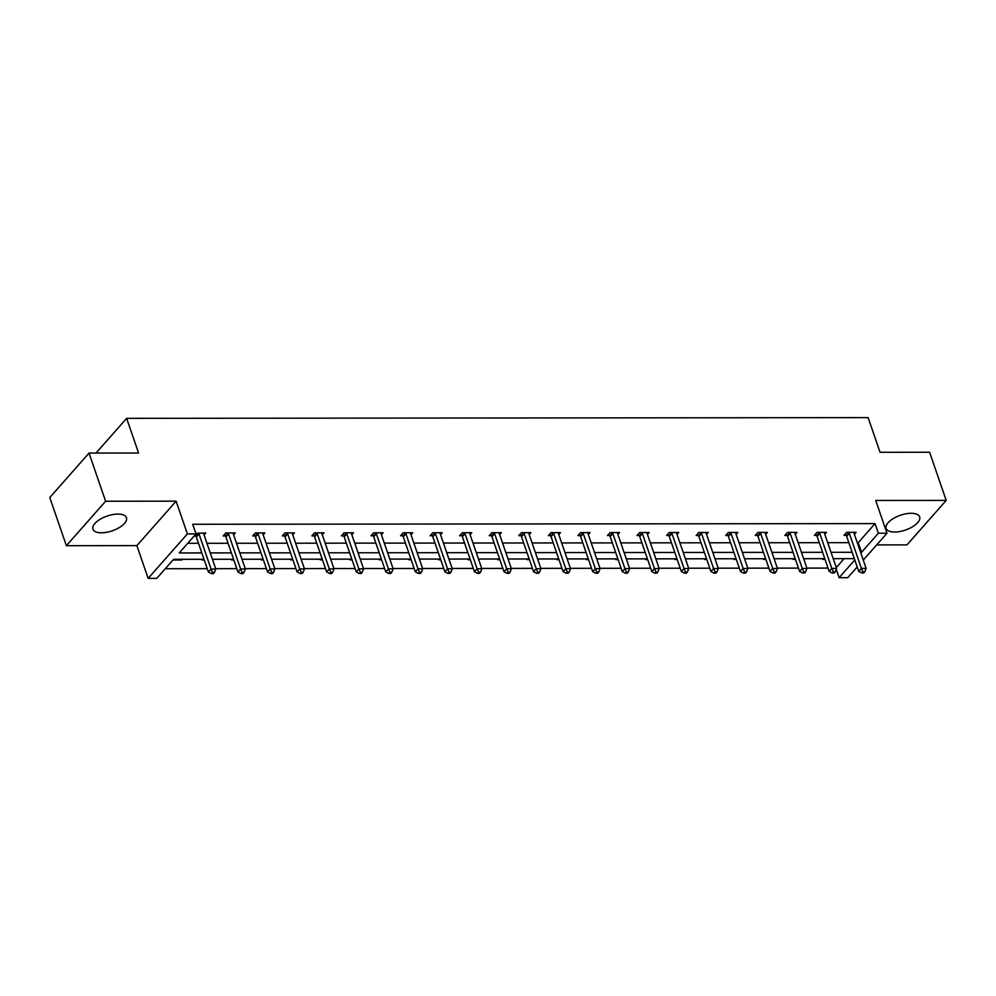 <?xml version="1.0" encoding="UTF-8"?>
<svg xmlns="http://www.w3.org/2000/svg" width="996" height="996" viewBox="0 0 996 996"><rect width="100%" height="100%" fill="white"/><g stroke="black" fill="none" stroke-linecap="round" stroke-linejoin="round"><path stroke-width="1.49" d="M117.964 514.073A17.704 7.819 -19 0 1 126.43 517.671A17.704 7.819 -19 0 1 119.333 527.544A17.704 7.819 -19 0 1 101.418 532.81A17.704 7.819 -19 0 1 92.939 529.212A17.704 7.819 -19 0 1 100.048 519.339A17.704 7.819 -19 0 1 117.964 514.073M911.166 513.289A17.704 7.819 -19 0 1 919.644 516.899A17.704 7.819 -19 0 1 912.535 526.772A17.704 7.819 -19 0 1 894.62 532.038A17.704 7.819 -19 0 1 886.154 528.428A17.704 7.819 -19 0 1 893.25 518.555A17.704 7.819 -19 0 1 911.166 513.289M876.679 544.899L906.97 544.874L946.2 500.415L875.708 500.478L886.988 533.234L863.271 560.101M89.03 453.068L105.613 501.237L66.383 545.696L49.8 497.539L89.03 453.068L138.581 453.018L126.641 418.345L868.126 417.623L880.066 452.296L929.617 452.246L946.2 500.415M857.22 566.961L847.745 577.692L839.13 577.705L854.805 559.939M836.229 569.289L839.13 577.705M165.286 568.728L207.255 568.679M215.684 568.679L236.811 568.654M245.24 568.641L266.38 568.629M274.796 568.616L295.937 568.591M304.365 568.591L325.493 568.567M333.921 568.554L355.062 568.542M363.478 568.529L384.618 568.504M393.047 568.504L414.187 568.479M422.603 568.467L443.743 568.455M452.159 568.442L473.299 568.417M481.728 568.417L502.868 568.392M511.284 568.38L532.424 568.367M540.84 568.355L561.981 568.33M570.409 568.33L591.549 568.305M599.966 568.305L621.106 568.28M629.522 568.268L650.662 568.255M659.091 568.243L680.231 568.218M688.647 568.218L709.787 568.193M718.203 568.181L739.343 568.168M747.772 568.156L768.912 568.131M777.328 568.131L798.468 568.106M806.885 568.094L828.025 568.081M204.018 559.291L173.578 559.316L156.77 578.365L148.155 578.377L187.385 533.918L196.013 533.906L179.205 552.954L201.827 552.929M66.383 545.696L136.875 545.621L148.155 578.377M126.641 418.345L96.014 453.068M233.612 534.864L235.317 532.935L225.843 532.947L223.191 535.948L225.308 535.948M292.724 534.815L294.43 532.872L284.956 532.885L282.304 535.885L284.433 535.885M351.849 534.752L353.555 532.823L344.081 532.823L341.429 535.836L343.545 535.836M410.975 534.69L412.68 532.76L403.206 532.773L400.554 535.773L402.67 535.773M470.087 534.64L471.793 532.698L462.318 532.711L459.666 535.724L461.795 535.711M529.212 534.578L530.918 532.648L521.443 532.661L518.792 535.661L520.908 535.661M588.337 534.516L590.043 532.586L580.568 532.599L577.917 535.599L580.033 535.599M647.462 534.466L649.155 532.536L639.681 532.536L637.029 535.549L639.158 535.537M706.575 534.404L708.281 532.474L698.806 532.486L696.154 535.487L698.271 535.487M765.7 534.342L767.406 532.412L757.931 532.424L755.279 535.425L757.396 535.425M824.825 534.292L826.518 532.362L817.044 532.362L814.404 535.375L816.521 535.375M187.709 543.306L198.515 543.293M206.931 543.293L228.072 543.268M236.5 543.256L257.64 543.243M266.057 543.231L287.197 543.206M295.613 543.206L316.753 543.181M325.182 543.169L346.322 543.156M354.738 543.144L375.878 543.119M384.307 543.119L405.434 543.094M413.863 543.081L435.003 543.069M443.419 543.057L464.559 543.032M472.988 543.032L494.116 543.007M502.544 542.994L523.684 542.982M532.101 542.969L553.241 542.945M561.669 542.945L582.809 542.92M591.226 542.907L612.366 542.895M620.782 542.882L641.922 542.87M650.351 542.857L671.491 542.832M679.907 542.832L701.047 542.808M709.463 542.795L730.603 542.783M739.032 542.77L760.172 542.745M768.588 542.745L789.728 542.72M798.145 542.708L819.285 542.696M827.713 542.683L848.853 542.658M857.27 542.658L858.241 542.658L875.048 523.61L192.689 524.27L196.013 533.906M854.381 534.254L856.087 532.325L846.612 532.337L843.961 535.338L846.077 535.338M795.256 534.317L796.962 532.387L787.487 532.399L784.836 535.4L786.952 535.4M736.144 534.379L737.837 532.449L728.362 532.449L725.711 535.462L727.839 535.45M677.019 534.429L678.724 532.499L669.25 532.511L666.598 535.512L668.714 535.512M617.894 534.491L619.599 532.561L610.125 532.574L607.473 535.574L609.589 535.574M558.768 534.553L560.474 532.623L551 532.623L548.348 535.636L550.477 535.624M499.656 534.603L501.362 532.673L491.887 532.686L489.235 535.686L491.352 535.686M440.531 534.665L442.236 532.736L432.762 532.748L430.11 535.748L432.227 535.748M381.406 534.728L383.111 532.785L373.637 532.798L370.985 535.798L373.114 535.798M322.293 534.777L323.999 532.848L314.524 532.86L311.873 535.86L313.989 535.86M263.168 534.84L264.874 532.91L255.399 532.91L252.747 535.923L254.864 535.923M204.043 534.889L205.749 532.96L195.851 533.458M195.751 535.973L194.183 535.973M875.048 523.61L878.36 533.234L886.988 533.234M136.875 545.621L176.105 501.162L105.613 501.237M176.105 501.162L187.385 533.918M860.581 552.282L861.552 552.282L878.36 533.234M210.256 552.917L231.396 552.905M239.812 552.892L260.952 552.867M269.381 552.867L290.508 552.842M298.937 552.83L320.077 552.817M328.493 552.805L349.633 552.78M358.062 552.78L379.19 552.755M387.618 552.743L408.758 552.73M417.175 552.718L438.315 552.693M446.743 552.693L467.883 552.668M476.3 552.656L497.44 552.643M505.856 552.631L526.996 552.606M535.425 552.606L556.565 552.581M564.981 552.568L586.121 552.556M594.537 552.543L615.677 552.519M624.106 552.519L645.246 552.494M653.662 552.494L674.802 552.469M683.219 552.456L704.359 552.444M712.787 552.431L733.928 552.407M742.344 552.407L763.484 552.382M771.9 552.369L793.04 552.357M801.469 552.344L822.609 552.319M831.025 552.319L852.165 552.294M854.356 558.656L833.216 558.681M824.8 558.681L803.66 558.706M795.231 558.719L774.091 558.731M765.675 558.744L744.535 558.768M736.119 558.768L714.979 558.793M706.55 558.793L685.41 558.818M676.994 558.831L655.854 558.843M647.437 558.856L626.297 558.88M617.869 558.88L596.729 558.905M588.312 558.918L567.172 558.93M558.744 558.943L537.616 558.968M529.187 558.968L508.047 558.993M499.631 559.005L478.491 559.017M470.062 559.03L448.935 559.055M440.506 559.055L419.366 559.08M410.95 559.092L389.81 559.105M381.381 559.117L360.253 559.142M351.825 559.142L330.684 559.167M322.268 559.179L301.128 559.192M292.7 559.204L271.559 559.229M263.143 559.229L242.003 559.254M233.587 559.266L212.447 559.279M836.267 567.546L844.11 558.669M182.505 559.316L181.895 560.001L172.968 560.013M204.255 559.976L201.976 559.989L202.586 559.291M233.823 559.951L231.545 559.951L232.143 559.266M263.38 559.926L261.101 559.926L261.711 559.229M292.936 559.889L290.658 559.901L291.268 559.204M322.505 559.864L320.226 559.864L320.837 559.179M352.061 559.839L349.783 559.839L350.393 559.142M381.63 559.802L379.339 559.814L379.949 559.117M411.186 559.777L408.908 559.777L409.518 559.092M440.742 559.752L438.464 559.752L439.074 559.055M470.311 559.715L468.02 559.727L468.63 559.03M499.868 559.69L497.589 559.69L498.199 559.005M529.424 559.665L527.145 559.665L527.755 558.98M558.993 559.64L556.702 559.64L557.312 558.943M588.549 559.603L586.27 559.603L586.881 558.918M618.105 559.578L615.827 559.578L616.437 558.893M647.674 559.553L645.383 559.553L645.993 558.856M677.23 559.515L674.952 559.515L675.562 558.831M706.787 559.491L704.508 559.491L705.118 558.806M736.355 559.466L734.064 559.466L734.675 558.768M765.912 559.428L763.633 559.428L764.243 558.744M795.468 559.403L793.19 559.403L793.8 558.719M825.037 559.379L822.746 559.379L823.356 558.681M858.241 542.658L861.552 552.282M181.658 559.316L181.895 560.001M849.327 533.333L846.675 536.346L858.739 571.405L861.391 568.392L849.327 533.333A2.266 1.606 41.4 0 0 848.941 532.623L848.729 532.337M862.885 571.804L861.826 572.999L863.719 572.999L864.777 571.804L862.885 571.804L861.391 568.392L866.134 568.392L854.058 533.333A2.266 1.606 41.4 0 1 853.946 532.611L853.97 532.337M846.675 536.346A2.266 1.606 41.4 0 0 846.289 535.624L845.118 534.03M858.739 571.405L861.826 572.999M864.777 571.804L866.134 568.392M819.758 533.37L817.106 536.371L829.182 571.43L831.834 568.43L819.758 533.37A2.266 1.606 41.4 0 0 819.384 532.648L819.173 532.362M833.328 571.829L832.258 573.036L834.162 573.036L835.221 571.829L833.328 571.829L831.834 568.43L836.578 568.417L824.501 533.358A2.266 1.606 41.4 0 1 824.389 532.648L824.402 532.362M817.106 536.371A2.266 1.606 41.4 0 0 816.732 535.649L815.55 534.068M829.182 571.43L832.258 573.036M835.221 571.829L836.578 568.417M790.202 533.395L787.55 536.396L799.626 571.455L802.278 568.455L790.202 533.395A2.266 1.606 41.4 0 0 789.816 532.673L789.604 532.399M803.76 571.866L802.701 573.061L804.594 573.061L805.652 571.853L803.76 571.866L802.278 568.455L807.009 568.455L794.945 533.395A2.266 1.606 41.4 0 1 794.833 532.673L794.845 532.387M787.55 536.396A2.266 1.606 41.4 0 0 787.164 535.686L785.993 534.093M799.626 571.455L802.701 573.061M805.652 571.853L807.009 568.455M760.645 533.42L757.993 536.433L770.057 571.492L772.709 568.479L760.645 533.42A2.266 1.606 41.4 0 0 760.259 532.711L760.048 532.424M774.203 571.891L773.145 573.086L775.037 573.086L776.096 571.891L774.203 571.891L772.709 568.479L777.453 568.479L765.376 533.42A2.266 1.606 41.4 0 1 765.264 532.698L765.289 532.412M757.993 536.433A2.266 1.606 41.4 0 0 757.607 535.711L756.425 534.117M770.057 571.492L773.145 573.086M776.096 571.891L777.453 568.479M731.076 533.458L728.425 536.458L740.501 571.517L743.153 568.517L731.076 533.458A2.266 1.606 41.4 0 0 730.691 532.736L730.491 532.449M744.647 571.916L743.576 573.123L745.481 573.123L746.539 571.916L744.647 571.916L743.153 568.517L747.896 568.504L735.82 533.445A2.266 1.606 41.4 0 1 735.708 532.723L735.72 532.449M728.425 536.458A2.266 1.606 41.4 0 0 728.051 535.736L726.868 534.155M740.501 571.517L743.576 573.123M746.539 571.916L747.896 568.504M701.52 533.483L698.868 536.483L710.945 571.542L713.597 568.542L701.52 533.483A2.266 1.606 41.4 0 0 701.134 532.76L700.923 532.486M715.078 571.941L714.02 573.148L715.912 573.148L716.971 571.941L715.078 571.941L713.597 568.542L718.328 568.542L706.264 533.483A2.266 1.606 41.4 0 1 706.152 532.76L706.164 532.474M698.868 536.483A2.266 1.606 41.4 0 0 698.482 535.773L697.312 534.18M710.945 571.542L714.02 573.148M716.971 571.941L718.328 568.542M671.964 533.507L669.312 536.52L681.376 571.58L684.028 568.567L671.964 533.507A2.266 1.606 41.4 0 0 671.578 532.798L671.366 532.511M685.522 571.978L684.464 573.173L686.356 573.173L687.414 571.978L685.522 571.978L684.028 568.567L688.771 568.567L676.695 533.507A2.266 1.606 41.4 0 1 676.583 532.785L676.595 532.499M669.312 536.52A2.266 1.606 41.4 0 0 668.926 535.798L667.743 534.205M681.376 571.58L684.464 573.173M687.414 571.978L688.771 568.567M642.395 533.545L639.743 536.545L651.82 571.604L654.472 568.604L642.395 533.545A2.266 1.606 41.4 0 0 642.009 532.823L641.81 532.536M655.966 572.003L654.895 573.21L656.8 573.198L657.858 572.003L655.966 572.003L654.472 568.604L659.215 568.591L647.139 533.532A2.266 1.606 41.4 0 1 647.027 532.81L647.039 532.536M639.743 536.545A2.266 1.606 41.4 0 0 639.37 535.823L638.187 534.242M651.82 571.604L654.895 573.21M657.858 572.003L659.215 568.591M612.839 533.57L610.187 536.57L622.263 571.629L624.915 568.629L612.839 533.57A2.266 1.606 41.4 0 0 612.453 532.848L612.241 532.561M626.397 572.028L625.339 573.235L627.231 573.235L628.289 572.028L626.397 572.028L624.915 568.629L629.646 568.629L617.582 533.57A2.266 1.606 41.4 0 1 617.47 532.848L617.483 532.561M610.187 536.57A2.266 1.606 41.4 0 0 609.801 535.848L608.631 534.267M622.263 571.629L625.339 573.235M628.289 572.028L629.646 568.629M583.283 533.595L580.631 536.607L592.695 571.667L595.347 568.654L583.283 533.595A2.266 1.606 41.4 0 0 582.897 532.872L582.685 532.599M596.841 572.065L595.782 573.26L597.675 573.26L598.733 572.065L596.841 572.065L595.347 568.654L600.09 568.654L588.014 533.595A2.266 1.606 41.4 0 1 587.901 532.872L587.914 532.586M580.631 536.607A2.266 1.606 41.4 0 0 580.245 535.885L579.062 534.292M592.695 571.667L595.782 573.26M598.733 572.065L600.09 568.654M553.714 533.632L551.062 536.632L563.138 571.692L565.79 568.691L553.714 533.632A2.266 1.606 41.4 0 0 553.328 532.91L553.129 532.623M567.284 572.09L566.214 573.298L568.118 573.285L569.177 572.09L567.284 572.09L565.79 568.691L570.521 568.679L558.457 533.619A2.266 1.606 41.4 0 1 558.345 532.897L558.358 532.623M551.062 536.632A2.266 1.606 41.4 0 0 550.676 535.91L549.506 534.329M563.138 571.692L566.214 573.298M569.177 572.09L570.521 568.679M524.157 533.657L521.506 536.657L533.582 571.716L536.234 568.716L524.157 533.657A2.266 1.606 41.4 0 0 523.772 532.935L523.56 532.648M537.716 572.115L536.657 573.323L538.55 573.323L539.608 572.115L537.716 572.115L536.234 568.716L540.965 568.716L528.888 533.644A2.266 1.606 41.4 0 1 528.789 532.935L528.801 532.648M521.506 536.657A2.266 1.606 41.4 0 0 521.12 535.935L519.949 534.354M533.582 571.716L536.657 573.323M539.608 572.115L540.965 568.716M494.601 533.682L491.949 536.682L504.013 571.754L506.665 568.741L494.601 533.682A2.266 1.606 41.4 0 0 494.215 532.96L494.004 532.686M508.159 572.152L507.101 573.347L508.993 573.347L510.052 572.152L508.159 572.152L506.665 568.741L511.409 568.741L499.332 533.682A2.266 1.606 41.4 0 1 499.22 532.96L499.233 532.673M491.949 536.682A2.266 1.606 41.4 0 0 491.563 535.973L490.381 534.379M504.013 571.754L507.101 573.347M510.052 572.152L511.409 568.741M465.032 533.707L462.381 536.72L474.457 571.779L477.109 568.778L465.032 533.707A2.266 1.606 41.4 0 0 464.646 532.997L464.447 532.711M478.59 572.177L477.532 573.385L479.425 573.372L480.495 572.177L478.59 572.177L477.109 568.778L481.84 568.766L469.776 533.707A2.266 1.606 41.4 0 1 469.664 532.985L469.676 532.711M462.381 536.72A2.266 1.606 41.4 0 0 461.995 535.997L460.824 534.416M474.457 571.779L477.532 573.385M480.495 572.177L481.84 568.766M435.476 533.744L432.824 536.744L444.901 571.804L447.553 568.803L435.476 533.744A2.266 1.606 41.4 0 0 435.09 533.022L434.879 532.736M449.034 572.202L447.976 573.41L449.868 573.41L450.927 572.202L449.034 572.202L447.553 568.803L452.284 568.803L440.207 533.731A2.266 1.606 41.4 0 1 440.108 533.022L440.12 532.736M432.824 536.744A2.266 1.606 41.4 0 0 432.438 536.022L431.268 534.441M444.901 571.804L447.976 573.41M450.927 572.202L452.284 568.803M405.92 533.769L403.268 536.769L415.332 571.841L417.984 568.828L405.92 533.769A2.266 1.606 41.4 0 0 405.534 533.047L405.322 532.773M419.478 572.239L418.42 573.435L420.312 573.435L421.37 572.239L419.478 572.239L417.984 568.828L422.727 568.828L410.651 533.769A2.266 1.606 41.4 0 1 410.539 533.047L410.551 532.76M403.268 536.769A2.266 1.606 41.4 0 0 402.882 536.06L401.699 534.466M415.332 571.841L418.42 573.435M421.37 572.239L422.727 568.828M376.351 533.794L373.699 536.807L385.776 571.866L388.428 568.865L376.351 533.794A2.266 1.606 41.4 0 0 375.965 533.084L375.766 532.798M389.909 572.264L388.851 573.472L390.743 573.459L391.814 572.264L389.909 572.264L388.428 568.865L393.159 568.853L381.095 533.794A2.266 1.606 41.4 0 1 380.982 533.072L380.995 532.798M373.699 536.807A2.266 1.606 41.4 0 0 373.313 536.085L372.143 534.491M385.776 571.866L388.851 573.472M391.814 572.264L393.159 568.853M346.795 533.831L344.143 536.832L356.219 571.891L358.871 568.89L346.795 533.831A2.266 1.606 41.4 0 0 346.409 533.109L346.197 532.823M360.353 572.289L359.295 573.497L361.187 573.497L362.245 572.289L360.353 572.289L358.871 568.89L363.602 568.89L351.526 533.819A2.266 1.606 41.4 0 1 351.426 533.109L351.439 532.823M344.143 536.832A2.266 1.606 41.4 0 0 343.757 536.109L342.587 534.528M356.219 571.891L359.295 573.497M362.245 572.289L363.602 568.89M317.238 533.856L314.587 536.856L326.651 571.916L329.303 568.915L317.238 533.856A2.266 1.606 41.4 0 0 316.853 533.134L316.641 532.86M330.797 572.327L329.738 573.522L331.631 573.522L332.689 572.314L330.797 572.327L329.303 568.915L334.046 568.915L321.969 533.856A2.266 1.606 41.4 0 1 321.857 533.134L321.87 532.848M314.587 536.856A2.266 1.606 41.4 0 0 314.201 536.147L313.018 534.553M326.651 571.916L329.738 573.522M332.689 572.314L334.046 568.915M287.67 533.881L285.018 536.894L297.094 571.953L299.746 568.953L287.67 533.881A2.266 1.606 41.4 0 0 287.284 533.171L287.085 532.885M301.228 572.351L300.17 573.547L302.062 573.547L303.133 572.351L301.228 572.351L299.746 568.953L304.477 568.94L292.413 533.881A2.266 1.606 41.4 0 1 292.301 533.159L292.314 532.885M285.018 536.894A2.266 1.606 41.4 0 0 284.632 536.172L283.462 534.578M297.094 571.953L300.17 573.547M303.133 572.351L304.477 568.94M258.113 533.918L255.462 536.919L267.538 571.978L270.19 568.977L258.113 533.918A2.266 1.606 41.4 0 0 257.727 533.196L257.516 532.91M271.671 572.376L270.613 573.584L272.506 573.584L273.564 572.376L271.671 572.376L270.19 568.977L274.921 568.965L262.844 533.906A2.266 1.606 41.4 0 1 262.732 533.196L262.757 532.91M255.462 536.919A2.266 1.606 41.4 0 0 255.076 536.197L253.905 534.615M267.538 571.978L270.613 573.584M273.564 572.376L274.921 568.965M228.557 533.943L225.905 536.944L237.969 572.003L240.621 569.002L228.557 533.943A2.266 1.606 41.4 0 0 228.171 533.221L227.96 532.947M242.115 572.414L241.057 573.609L242.949 573.609L244.008 572.401L242.115 572.414L240.621 569.002L245.365 569.002L233.288 533.943A2.266 1.606 41.4 0 1 233.176 533.221L233.189 532.935M225.905 536.944A2.266 1.606 41.4 0 0 225.519 536.234L224.337 534.64M237.969 572.003L241.057 573.609M244.008 572.401L245.365 569.002M198.988 533.968L196.337 536.981L208.413 572.04L211.065 569.027L198.988 533.968A2.266 1.606 41.4 0 0 198.602 533.258L198.391 532.972M212.546 572.439L211.488 573.634L213.381 573.634L214.451 572.439L212.546 572.439L211.065 569.027L215.796 569.027L203.732 533.968A2.266 1.606 41.4 0 1 203.62 533.246L203.632 532.972M196.337 536.981A2.266 1.606 41.4 0 0 195.951 536.259L195.029 535.014M208.413 572.04L211.488 573.634M214.451 572.439L215.796 569.027M848.941 532.623L846.289 535.624M819.384 532.648L816.732 535.649M789.816 532.673L787.164 535.686M760.259 532.711L757.607 535.711M730.691 532.736L728.051 535.736M701.134 532.76L698.482 535.773M671.578 532.798L668.926 535.798M642.009 532.823L639.37 535.823M612.453 532.848L609.801 535.848M582.897 532.872L580.245 535.885M553.328 532.91L550.676 535.91M523.772 532.935L521.12 535.935M494.215 532.96L491.563 535.973M464.646 532.997L461.995 535.997M435.09 533.022L432.438 536.022M405.534 533.047L402.882 536.06M375.965 533.084L373.313 536.085M346.409 533.109L343.757 536.109M316.853 533.134L314.201 536.147M287.284 533.171L284.632 536.172M257.727 533.196L255.076 536.197M228.171 533.221L225.519 536.234M198.602 533.258L195.951 536.259"/></g></svg>
